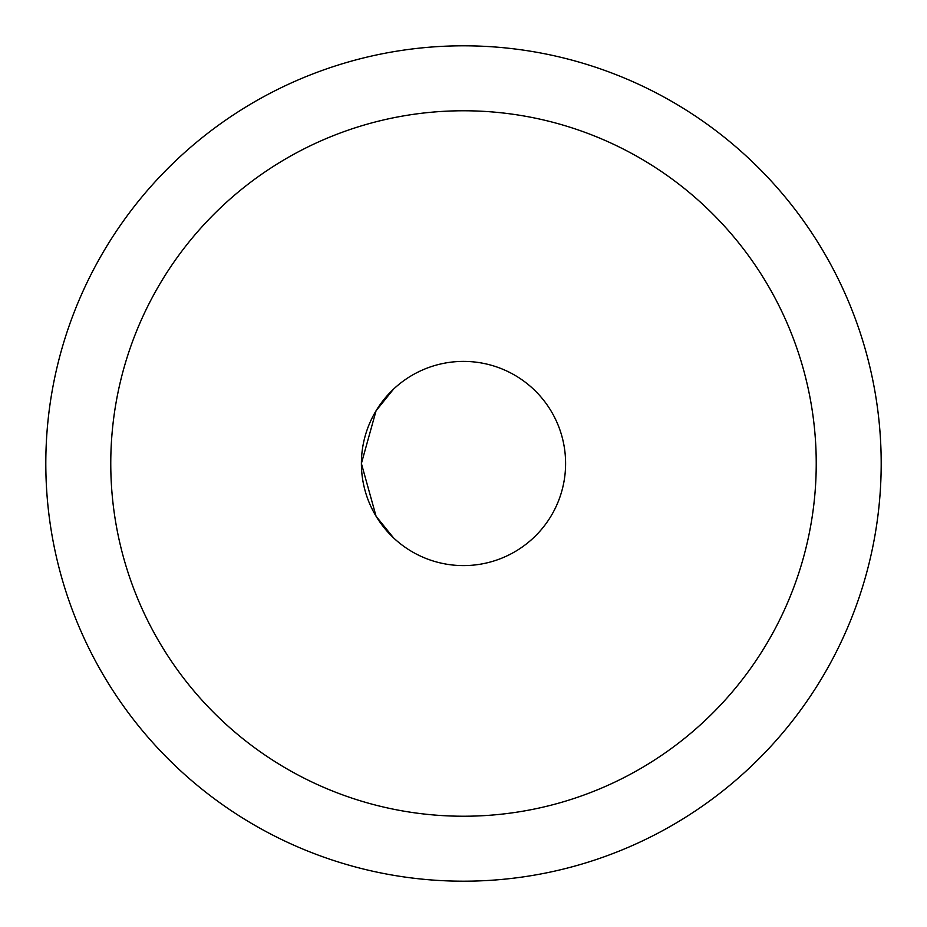 <?xml version="1.0" encoding="UTF-8"?>
<svg xmlns="http://www.w3.org/2000/svg" width="927" height="927" viewBox="0 0 927 927"><rect width="100%" height="100%" fill="white"/><g stroke="black" fill="none" stroke-linecap="round" stroke-linejoin="round"><path stroke-width="1.39" d="M414.554 553.106A102.109 102.109 0 0 1 373.894 414.554A102.109 102.109 0 0 1 512.446 373.894A102.109 102.109 0 0 1 553.106 512.446A102.109 102.109 0 0 1 414.554 553.106M393.419 389.247L376.072 410.754L361.391 463.5L376.072 516.246L393.419 537.753L376.072 516.246L361.391 463.5L376.072 410.754L393.419 389.247M663.755 96.941A417.695 417.695 0 0 1 830.059 663.755A417.695 417.695 0 0 1 263.245 830.059A417.695 417.695 0 0 1 96.941 263.245A417.695 417.695 0 0 1 663.755 96.941M294.392 773.048A352.723 352.723 0 0 1 153.952 294.392A352.723 352.723 0 0 1 632.608 153.952A352.723 352.723 0 0 1 773.048 632.608A352.723 352.723 0 0 1 294.392 773.048"/></g></svg>
